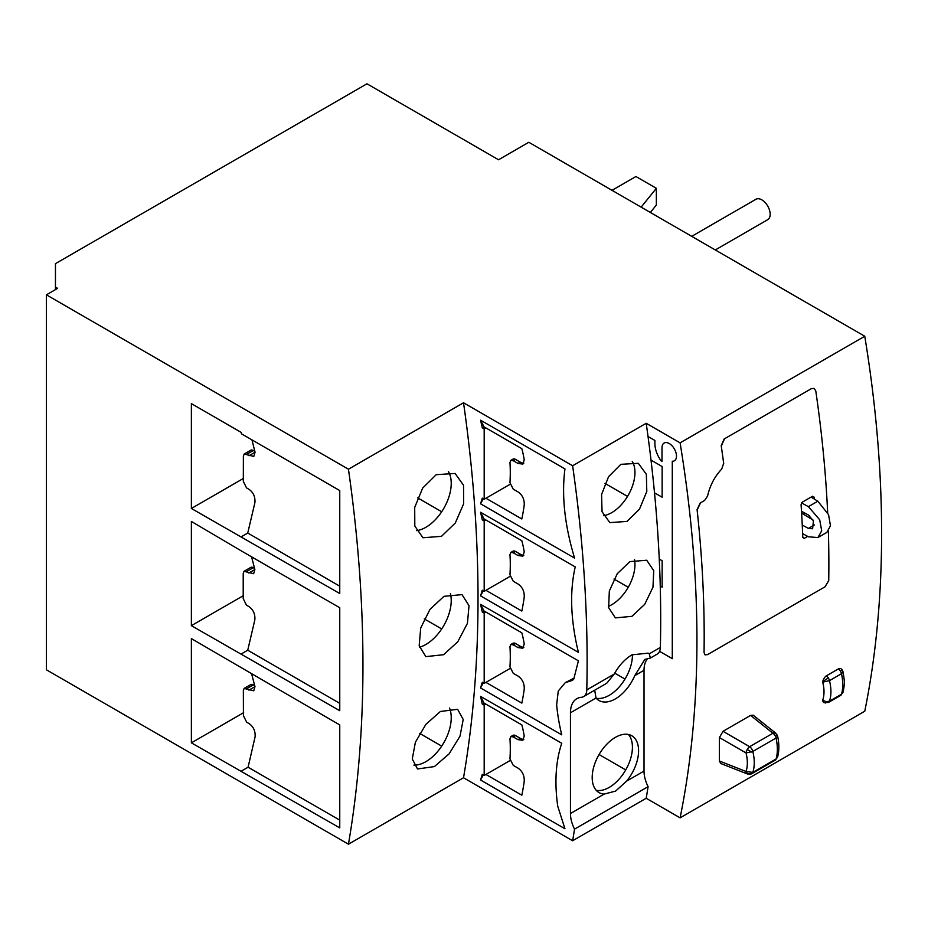 <?xml version="1.0" encoding="UTF-8"?>
<svg xmlns="http://www.w3.org/2000/svg" width="928" height="928" viewBox="0 0 928 928"><rect width="100%" height="100%" fill="white"/><g stroke="black" fill="none" stroke-linecap="round" stroke-linejoin="round"><path stroke-width="1.39" d="M715.302 249.957L767.723 219.681A11.786 6.809 -120 0 0 769.753 211.039A11.786 6.809 -120 0 0 763.06 200.668A11.786 6.809 -120 0 0 755.937 199.265L691.72 236.338M807.685 536.384L804.298 538.344L802.79 537.463A1118.808 645.946 -120 0 0 801.084 504.67L802.418 502.094L812.557 496.236L814.123 497.141A1118.808 645.946 60 0 1 814.25 499.02M804.298 538.344L802.79 537.463L804.298 538.344M812.557 496.236L814.123 497.141L812.557 496.236M827.66 512.662A1118.808 645.946 -120 0 0 815.805 391.059L814.262 388.438L811.501 388.577L724.153 439.002L721.207 445.672A1118.808 645.946 60 0 1 723.666 463.327L721.682 469.116C714.711 476.435 710.001 485.414 707.577 496.039L704.596 500.482L700.199 503.011L697.079 509.576A1118.808 645.946 60 0 1 704.05 652.558L705.071 654.866L707.6 654.6L825.038 586.809L828.739 580.568A1118.808 645.946 -120 0 0 828.368 531.129M809.564 515.782A1110.607 641.213 60 0 1 809.668 517.998M659.576 651.328L672.29 658.671L672.29 461.262A10.254 5.916 -120 0 0 674.378 460.787A10.254 5.916 -120 0 0 675.944 452.574A10.254 5.916 -120 0 0 669.25 443.538A10.254 5.916 -120 0 0 664.123 443.039A10.254 5.916 -120 0 0 662 447.725L662 461.286L660.991 460.706A20.3 11.716 60 0 1 654.901 443.63L654.901 440.452L648.022 436.485M659.263 559.074L662.14 560.744L662.14 587.157L660.249 586.067M651.004 460.102L662.14 466.54L662.14 497.222L654.507 492.814M801.583 502.918L808.416 506.653L819.691 519.773L821.709 530.828L817.893 537.567L808.416 536.79L802.639 533.623M802.244 525.039L808.416 528.415L812.626 528.763L813.427 520.852L808.416 515.028L801.49 511.235M817.893 537.567L826.836 532.394L830.467 525.77L828.553 514.657L817.846 501.213L811.084 497.095M801.606 513.091L813.056 520.051M719.409 737.586L719.409 761.018L746.042 771.47C747.771 766.134 747.771 759.962 746.042 752.944A5.127 2.424 -60 0 1 747.237 749.464A5.127 2.424 -60 0 1 749.65 746.692L723.028 731.31L719.409 737.574L746.042 752.944L752.805 751.46C754.742 759.406 754.742 766.4 752.805 772.421A5.127 2.958 60 0 1 751.9 773.639A5.127 2.958 60 0 1 751.622 773.766A5.127 4.164 -109.7 0 1 751.065 774.022A5.127 4.164 -109.7 0 1 746.112 771.968A5.127 2.935 -68.6 0 1 746.042 771.47L752.805 772.421L776.086 758.976L777.548 757.178C779.242 751.054 779.276 744.059 777.641 736.194L776.086 738.015A5.127 2.958 -120 0 0 772.943 733.248A5.127 2.935 -51.4 0 1 774.37 732.842A5.127 2.935 -51.4 0 1 775.82 733.236L753.211 715.186L750.59 715.395L772.943 733.248L749.65 746.692A5.127 2.958 60 0 1 752.805 751.46L776.086 738.015C777.757 746.124 777.757 753.118 776.086 758.976A5.127 2.958 -120 0 1 775.193 760.194L777.548 757.178M774.903 760.322A5.127 2.958 -120 0 0 775.193 760.194L751.9 773.639L747.469 773.975A5.127 2.935 -68.6 0 1 746.112 771.968M719.409 761.041L720.766 763.524L747.469 773.975M723.028 731.31L750.59 715.395M822.718 682.126A5.127 2.424 -60 0 1 822.788 681.628A5.127 2.424 -60 0 1 826.326 675.874A5.127 2.958 60 0 1 828.286 677.916A5.127 2.958 60 0 1 829.481 680.63L822.718 682.126C824.435 688.982 824.435 695.014 822.718 700.211L826.129 701.684L829.481 701.174A5.127 2.958 60 0 1 828.576 702.38L824.145 702.716A5.127 2.935 -68.6 0 1 822.718 700.211M838.367 668.926A5.127 2.958 60 0 1 840.327 670.979L842.322 670.086L841.244 668.914A5.127 2.935 -51.4 0 0 838.367 668.926L826.326 675.874M840.327 695.571A5.127 2.958 -120 0 0 840.606 695.432A5.127 2.958 -120 0 0 841.51 694.225L842.96 692.439C845.396 681.442 844.051 679.563 843.065 671.872L841.51 673.682C843.158 681.639 843.158 688.495 841.51 694.225L829.481 701.174C831.407 695.281 831.407 688.425 829.481 680.63L841.51 673.682A5.127 2.958 60 0 0 840.327 670.979M594.686 690.212L596.02 698.007A32.805 18.943 120 0 0 598.989 700.501A32.805 18.943 120 0 0 615.392 698.877A32.805 18.943 120 0 0 634.764 675.642L644.809 659.437L650.389 658.045L649.24 653.846L648.162 653.138L631.91 654.843C624.927 659.042 619.022 665.446 614.22 674.053L606.715 683.263L583.608 696.603A15.382 8.874 60 0 1 581.346 697.299A30.752 17.76 -120 0 0 576.822 698.691A30.752 17.76 -120 0 0 570.453 712.774L570.453 813.543A25.624 14.802 -120 0 0 574.536 829.145A1296.172 748.351 60 0 1 572.622 840.745L646.201 798.266L680.108 817.846L864.768 711.231A1119.017 646.062 60 0 0 864.757 336.249L528.809 142.286L498.545 159.755L366.978 83.798L55.46 263.645L55.46 289.594M596.194 698.216A32.805 18.943 120 0 0 609.232 695.316A32.805 18.943 120 0 0 632.42 654.553M615.624 791.085L626.62 781.121A32.805 18.943 120 0 0 631.794 735.753A32.805 18.943 120 0 0 615.392 737.377A32.805 18.943 120 0 0 593.955 766.284A32.805 18.943 120 0 0 598.989 792.57A32.805 18.943 120 0 0 604.163 794.078L615.624 791.085M596.194 790.285A32.805 18.943 120 0 0 609.232 787.385A32.805 18.943 120 0 0 629.729 761.308A32.805 18.943 120 0 0 628.418 734.477M608.385 606.378A32.805 18.943 120 0 0 611.761 604.708A32.805 18.943 120 0 0 634.508 559.503M631.91 616.343L644.716 604.337L652.976 587.204L653.73 570.65L646.735 560.234L629.892 561.602L617.259 573.713L609.336 591.008L608.629 607.596L615.357 617.886L631.91 616.343M603.571 515.643A32.805 18.943 120 0 0 611.761 512.639A32.805 18.943 120 0 0 632.223 461.425M626.98 521.42L639.485 509.159L646.804 491.469L646.352 474.289L638.313 463.304L620.867 464.325L608.548 476.702L601.576 494.52L602.052 511.734L609.835 522.615L626.98 521.42M419.491 647.222A35.879 20.718 120 0 0 425.859 644.484A35.879 20.718 120 0 0 450.393 593.584M443.584 654.716L457.817 641.724L467.434 623.338L469.023 605.648L462.005 594.628L443.944 596.333L429.931 609.452L420.697 628.047L419.178 645.772L425.871 656.63L443.584 654.716M416.533 530.63A35.879 20.718 120 0 0 425.859 527.301A35.879 20.718 120 0 0 448.34 471.447M441.496 536.326L455.277 523.021L463.617 503.869L463.548 485.286L455.103 473.454L436.206 474.684L422.634 488.128L414.7 507.442L414.816 526.072L422.959 537.764L441.496 536.326M413.888 765.113A35.879 20.718 120 0 0 425.859 761.668A35.879 20.718 120 0 0 449.488 708.052M434.385 766.586L449.14 753.826L460.01 736.171L463.211 719.478L457.643 709.294L440.406 711.474L425.871 724.374L415.384 742.261L412.276 759L417.507 768.976L434.385 766.586M864.757 336.249L680.096 442.853A1119.017 646.062 60 0 1 680.108 817.846M700.257 503.463L697.125 510.029A1119.017 646.062 60 0 1 704.05 652.558L705.06 654.866L707.6 654.6M724.223 439.454L721.276 446.124A1119.017 646.062 60 0 1 723.724 463.78M55.46 287.088L57.64 288.341L46.4 294.826L348.452 469.22A1296.172 748.351 60 0 1 348.452 844.202L463.524 777.768L572.622 840.745M680.096 442.853L646.201 423.284L572.622 465.763L463.524 402.775L348.452 469.22M46.4 294.826L46.4 669.807L348.452 844.202M646.201 423.284A1296.172 748.351 60 0 1 660.365 647.419A15.382 8.874 60 0 1 657.186 654.124L650.389 658.045M572.622 465.763A1296.172 748.351 60 0 1 586.786 689.898A15.382 8.874 60 0 1 583.608 696.603M647.663 658.486A30.752 17.76 -120 0 0 644.02 670.294L644.02 771.064A25.624 14.802 -120 0 0 648.104 786.666L574.536 829.145M625.008 679.064L614.742 673.136M484.184 613.083L484.184 683.391L482.293 682.3L480.565 687.961L561.753 734.837A164.024 94.702 60 0 1 556.649 704.804L558.273 690.989L565.314 682.614L572.39 680.421L573.782 679.029L578.411 660.817L480.565 604.325L482.293 611.993L484.184 613.083L485.924 612.086L521.826 632.815A164.024 94.702 -60 0 1 524.227 643.974L522.87 648.231L517.986 647.582L513.254 644.844L510.794 644.531L512.975 643.278A5.127 2.958 60 0 1 515.539 643.533L520.272 646.259A10.254 5.916 -120 0 0 523.844 647.234M484.184 683.391L510.075 668.45M510.794 644.531L509.959 646.746A164.024 94.702 -60 0 1 509.959 666.838L513.254 673.31L517.986 676.036C522.406 679.11 524.494 683.484 524.227 689.179A164.024 94.702 -60 0 1 521.826 703.122L485.924 682.393M484.184 428.933L484.184 499.252L482.293 498.15L480.565 503.811L574.583 558.099C564.688 525.364 561.475 495.633 564.955 468.907L480.565 420.187L482.293 427.843L484.184 428.933L485.924 427.936L484.022 426.845L482.293 427.843M463.524 402.775A1296.172 748.351 60 0 1 463.524 777.768M484.184 521.014L484.184 591.322L482.293 590.231L480.565 595.892L578.411 652.384C570.616 620.217 569.548 591.728 575.232 566.904L480.565 512.256L482.293 519.912L484.184 521.014L485.924 520.005L484.022 518.914L482.293 519.912M484.184 705.152L484.184 775.46L482.293 774.37L480.565 780.03L564.955 828.75L557.74 806.212A164.024 94.702 60 0 1 561.753 743.27L480.565 696.394L482.293 704.062L484.184 705.152L485.924 704.155L521.826 724.884A164.024 94.702 -60 0 1 524.227 736.055L522.87 740.3L517.986 739.651L520.272 738.328A10.254 5.916 -120 0 0 523.844 739.314M241.373 550.942L191.377 521.455L191.377 625.658L339.752 710.697L339.752 607.747L241.373 550.942M191.377 742.841L339.752 827.88L339.752 724.93L191.377 638.626L191.377 742.841L243.635 712.669M241.373 433.759L241.373 432.506L191.377 403.634L191.377 508.474L339.752 593.514L339.752 490.564L241.373 433.759M251.94 439.86L255.061 452.226L253.82 456.414L244.168 454.036L243.38 456.228L243.322 481.377L246.523 487.896L248.901 489.265C253.321 492.35 255.328 496.77 254.933 502.524L247.741 533.043L241.373 536.72M339.752 586.171L247.741 533.043M251.581 556.835L254.864 569.525L253.634 573.701L243.994 571.323L243.217 573.504L243.217 598.618L246.43 605.126L248.808 606.506C253.228 609.592 255.246 614 254.864 619.742L247.741 650.226L241.373 653.904M339.752 703.343L247.741 650.226M251.685 674.076L254.968 686.65L253.75 690.815L244.122 688.425L243.356 690.606L243.426 715.674L246.651 722.181L249.029 723.562C253.448 726.636 255.478 731.055 255.107 736.786L248.078 767.212L241.373 771.087M339.752 820.143L248.078 767.212M648.104 786.666A1296.172 748.351 60 0 1 646.201 798.266M191.377 508.474L243.542 478.361M191.377 625.658L243.438 595.602M243.994 571.323L250.722 567.437A5.127 2.958 60 0 1 253.286 567.692L254.655 568.481M244.168 454.036L250.722 450.254A5.127 2.958 60 0 1 253.286 450.509L254.91 451.449M244.122 688.425L250.722 684.62A5.127 2.958 60 0 1 253.286 684.876L254.782 685.734M424.27 618.872L441.693 628.929M417.6 497.837L441.693 511.746M419.665 733.398L441.693 746.112M484.184 775.46L510.075 760.519M517.986 739.651L513.254 736.925L510.794 736.6L509.959 738.827A164.024 94.702 120 0 1 509.959 758.907L513.254 765.38L517.986 768.117C522.418 771.191 524.494 775.576 524.227 781.248A164.024 94.702 -60 0 1 521.826 795.192L485.924 774.462M510.794 736.6L512.975 735.347A5.127 2.958 60 0 1 515.539 735.602L520.272 738.328M485.924 520.005L521.826 540.734A164.024 94.702 -60 0 1 524.227 551.905L522.87 556.162L517.986 555.512L513.254 552.775L510.794 552.462L509.959 554.677A164.024 94.702 -60 0 1 509.959 574.768L513.254 581.23L517.986 583.967C522.406 587.041 524.494 591.414 524.227 597.11A164.024 94.702 -60 0 1 521.826 611.053L485.924 590.324L510.075 576.369M484.184 591.322L485.924 590.324M510.794 552.462L512.975 551.197A5.127 2.958 60 0 1 515.539 551.452L520.272 554.19A10.254 5.916 -120 0 0 523.844 555.164M484.184 499.252L485.924 498.243L521.826 518.972A164.024 94.702 -60 0 0 524.227 505.029C524.494 499.345 522.406 494.96 517.986 491.898L513.254 489.16L509.959 482.699A164.024 94.702 120 0 0 509.959 462.608L510.794 460.392L513.254 460.706L517.986 463.443L522.87 464.093L524.227 459.836A164.024 94.702 -60 0 0 521.826 448.665L485.924 427.936M485.924 498.243L510.075 484.3M510.794 460.392L512.975 459.128A5.127 2.958 60 0 1 515.539 459.383L520.272 462.121A10.254 5.916 -120 0 0 523.844 463.095M625.716 769.915L599.082 754.534M614 579.049L628.244 587.273M604.986 483.407L627.525 496.41M483.268 498.719L480.565 503.811M480.565 420.187L484.022 426.845M483.268 590.788L480.565 595.892M480.565 512.256L484.022 518.914M480.565 696.394L484.022 703.064L485.924 704.155M483.268 774.938L480.565 780.03M484.022 703.064L482.293 704.062M565.314 682.614L573.933 678.194M483.268 682.857L480.565 687.961M485.924 612.086L484.022 610.984L482.293 611.993M480.565 604.325L484.022 610.984M804.216 514.68L804.216 512.72M650.366 212.466L656.351 205.042L656.351 188.303L635.935 176.517L612.016 190.333M641.144 207.141L656.351 188.303M826.129 701.684L826.129 701.684A5.127 0.928 98.2 0 1 825.294 703.018M817.846 501.213L808.416 506.653M808.416 528.415L814.366 524.981M747.237 749.464L751.68 752.04M776.55 735.336L777.652 736.472A5.127 4.71 -170.3 0 0 774.37 732.842M828.286 677.916L822.788 681.628M660.365 647.419L649.24 653.846M614.22 674.053L586.786 689.898M644.02 670.294L634.764 675.642M596.02 698.007L570.453 712.774M644.02 771.064L626.62 781.121M604.163 794.078L570.453 813.543M513.254 644.844L515.539 643.533M517.986 647.582L520.272 646.259M246.419 571.648L253.286 567.692M248.808 573.028L254.864 569.525M246.604 454.372L253.286 450.509M248.982 455.741L255.061 452.226M246.558 688.762L253.286 684.876M248.936 690.13L254.968 686.65M513.254 736.925L515.539 735.602M513.254 552.775L515.539 551.452M517.986 555.512L520.272 554.19M513.254 460.706L515.539 459.383M517.986 463.443L520.272 462.121M777.641 736.194L775.82 733.236M828.576 702.38L840.606 695.432L842.96 692.439M842.322 670.086L843.065 671.872"/></g></svg>

